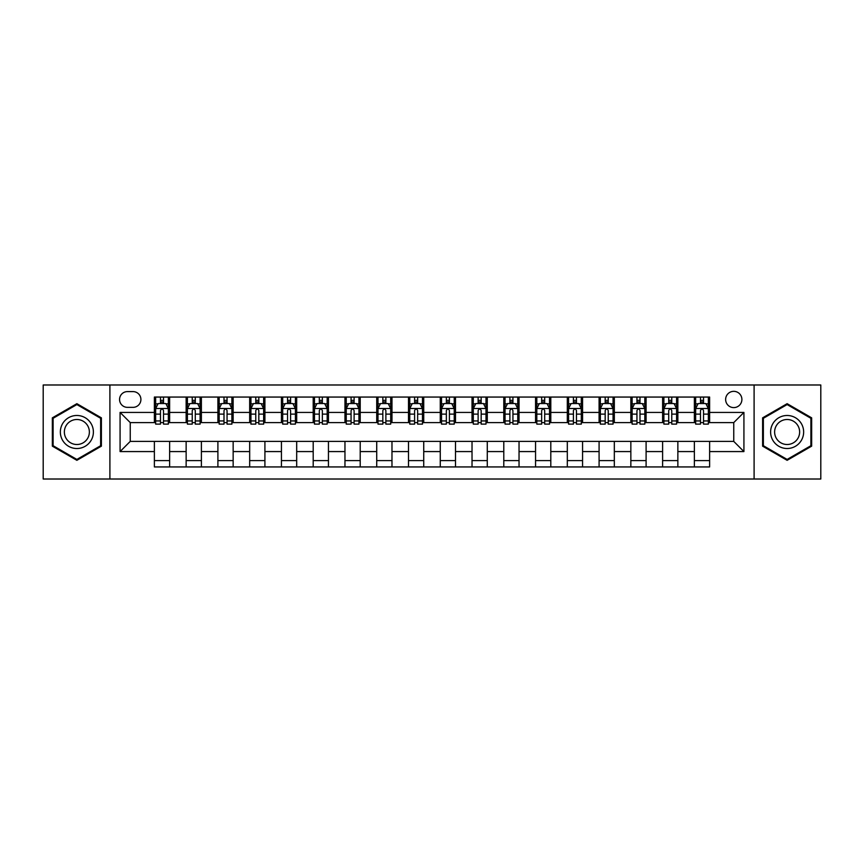 <?xml version="1.0" encoding="UTF-8"?>
<svg xmlns="http://www.w3.org/2000/svg" width="864" height="864" viewBox="0 0 864 864"><rect width="100%" height="100%" fill="white"/><g stroke="black" fill="none" stroke-linecap="round" stroke-linejoin="round"><path stroke-width="1.3" d="M733.763 391.338A8.132 8.132 0 0 0 725.63 399.47A8.132 8.132 0 0 0 733.763 407.603A8.132 8.132 0 0 0 741.895 399.47A8.132 8.132 0 0 0 733.763 391.338M754.099 479.012L820.8 479.012L820.8 384.988L754.099 384.988L754.099 479.012L109.901 479.012L109.901 384.988L43.2 384.988L43.2 479.012L109.901 479.012M127.44 407.354L133.034 407.354A7.873 7.873 0 0 0 140.908 399.47A7.873 7.873 0 0 0 133.034 391.597L127.44 391.597A7.873 7.873 0 0 0 119.567 399.47A7.873 7.873 0 0 0 127.44 407.354M754.099 384.988L109.901 384.988M154.375 451.57L120.074 451.57L120.074 412.43L154.375 412.43L154.375 422.593L130.237 422.593L130.237 441.407L154.375 441.407L154.375 466.938L709.625 466.938L709.625 441.407L733.763 441.407L733.763 422.593L709.625 422.593L709.625 412.43L743.926 412.43L743.926 451.57L709.625 451.57M709.625 412.43L709.625 397.062L154.375 397.062L154.375 412.43M694.375 397.062L694.375 422.593L695.65 422.593M700.477 422.593L703.523 422.593M708.35 422.593L709.625 422.593M694.375 422.593L676.588 422.593M662.612 397.062L662.612 422.593L663.887 422.593M668.714 422.593L671.76 422.593M662.612 422.593L644.825 422.593M630.85 397.062L630.85 422.593L632.113 422.593M636.941 422.593L639.997 422.593M630.85 422.593L613.062 422.593M599.087 397.062L599.087 422.593L600.35 422.593M605.178 422.593L608.234 422.593M599.087 422.593L581.299 422.593M567.313 397.062L567.313 422.593L568.588 422.593M573.415 422.593L576.461 422.593M567.313 422.593L549.526 422.593M535.55 397.062L535.55 422.593L536.825 422.593M541.652 422.593L544.698 422.593M535.55 422.593L517.763 422.593M503.788 397.062L503.788 422.593L505.062 422.593M509.89 422.593L512.935 422.593M503.788 422.593L486 422.593M472.025 397.062L472.025 422.593L473.299 422.593M478.127 422.593L481.172 422.593M472.025 422.593L454.237 422.593M440.262 397.062L440.262 422.593L441.526 422.593M446.353 422.593L449.41 422.593M440.262 422.593L422.474 422.593M408.499 397.062L408.499 422.593L409.763 422.593M414.59 422.593L417.647 422.593M408.499 422.593L390.701 422.593M376.726 397.062L376.726 422.593L378 422.593M382.828 422.593L385.873 422.593M376.726 422.593L358.938 422.593M344.963 397.062L344.963 422.593L346.237 422.593M351.065 422.593L354.11 422.593M344.963 422.593L327.175 422.593M313.2 397.062L313.2 422.593L314.474 422.593M319.302 422.593L322.348 422.593M313.2 422.593L295.412 422.593M281.437 397.062L281.437 422.593L282.701 422.593M287.539 422.593L290.585 422.593M281.437 422.593L263.65 422.593M249.674 397.062L249.674 422.593L250.938 422.593M255.766 422.593L258.822 422.593M249.674 422.593L231.887 422.593M217.901 397.062L217.901 422.593L219.175 422.593M224.003 422.593L227.059 422.593M217.901 422.593L200.113 422.593M186.138 397.062L186.138 422.593L187.412 422.593M192.24 422.593L195.286 422.593M186.138 422.593L168.35 422.593M154.375 422.593L155.65 422.593M160.477 422.593L163.523 422.593M154.375 441.407L169.625 441.407L169.625 466.938M709.625 441.407L169.625 441.407M169.625 397.062L169.625 422.593M154.375 403.412L155.65 403.412M160.477 403.412L163.523 403.412M168.35 403.412L169.625 403.412M154.375 460.588L169.625 460.588M186.138 441.407L186.138 466.938M201.388 397.062L201.388 422.593M186.138 403.412L187.412 403.412M192.24 403.412L195.286 403.412M200.113 403.412L201.388 403.412M201.388 441.407L201.388 466.938M186.138 460.588L201.388 460.588M217.901 441.407L217.901 466.938M233.15 441.407L233.15 466.938M217.901 460.588L233.15 460.588M233.15 397.062L233.15 422.593M217.901 403.412L219.175 403.412M224.003 403.412L227.059 403.412M231.887 403.412L233.15 403.412M249.674 441.407L249.674 466.938M264.913 441.407L264.913 466.938M249.674 460.588L264.913 460.588M264.913 397.062L264.913 422.593M249.674 403.412L250.938 403.412M255.766 403.412L258.822 403.412M263.65 403.412L264.913 403.412M281.437 441.407L281.437 466.938M296.687 441.407L296.687 466.938M281.437 460.588L296.687 460.588M296.687 397.062L296.687 422.593M281.437 403.412L282.701 403.412M287.539 403.412L290.585 403.412M295.412 403.412L296.687 403.412M313.2 441.407L313.2 466.938M328.45 441.407L328.45 466.938M313.2 460.588L328.45 460.588M328.45 397.062L328.45 422.593M313.2 403.412L314.474 403.412M319.302 403.412L322.348 403.412M327.175 403.412L328.45 403.412M344.963 441.407L344.963 466.938M360.212 441.407L360.212 466.938M344.963 460.588L360.212 460.588M360.212 397.062L360.212 422.593M344.963 403.412L346.237 403.412M351.065 403.412L354.11 403.412M358.938 403.412L360.212 403.412M376.726 441.407L376.726 466.938M391.975 441.407L391.975 466.938M376.726 460.588L391.975 460.588M391.975 397.062L391.975 422.593M376.726 403.412L378 403.412M382.828 403.412L385.873 403.412M390.701 403.412L391.975 403.412M408.499 441.407L408.499 466.938M423.738 441.407L423.738 466.938M408.499 460.588L423.738 460.588M423.738 397.062L423.738 422.593M408.499 403.412L409.763 403.412M414.59 403.412L417.647 403.412M422.474 403.412L423.738 403.412M440.262 441.407L440.262 466.938M455.501 441.407L455.501 466.938M440.262 460.588L455.501 460.588M455.501 397.062L455.501 422.593M440.262 403.412L441.526 403.412M446.353 403.412L449.41 403.412M454.237 403.412L455.501 403.412M472.025 441.407L472.025 466.938M487.274 441.407L487.274 466.938M472.025 460.588L487.274 460.588M487.274 397.062L487.274 422.593M472.025 403.412L473.299 403.412M478.127 403.412L481.172 403.412M486 403.412L487.274 403.412M503.788 441.407L503.788 466.938M519.037 441.407L519.037 466.938M503.788 460.588L519.037 460.588M519.037 397.062L519.037 422.593M503.788 403.412L505.062 403.412M509.89 403.412L512.935 403.412M517.763 403.412L519.037 403.412M535.55 441.407L535.55 466.938M550.8 441.407L550.8 466.938M535.55 460.588L550.8 460.588M550.8 397.062L550.8 422.593M535.55 403.412L536.825 403.412M541.652 403.412L544.698 403.412M549.526 403.412L550.8 403.412M567.313 441.407L567.313 466.938M582.563 441.407L582.563 466.938M567.313 460.588L582.563 460.588M582.563 397.062L582.563 422.593M567.313 403.412L568.588 403.412M573.415 403.412L576.461 403.412M581.299 403.412L582.563 403.412M599.087 441.407L599.087 466.938M614.326 441.407L614.326 466.938M599.087 460.588L614.326 460.588M614.326 397.062L614.326 422.593M599.087 403.412L600.35 403.412M605.178 403.412L608.234 403.412M613.062 403.412L614.326 403.412M630.85 441.407L630.85 466.938M646.099 441.407L646.099 466.938M630.85 460.588L646.099 460.588M646.099 397.062L646.099 422.593M630.85 403.412L632.113 403.412M636.941 403.412L639.997 403.412M644.825 403.412L646.099 403.412M662.612 441.407L662.612 466.938M677.862 441.407L677.862 466.938M662.612 460.588L677.862 460.588M677.862 397.062L677.862 422.593M662.612 403.412L663.887 403.412M668.714 403.412L671.76 403.412M676.588 403.412L677.862 403.412M694.375 441.407L694.375 466.938M694.375 460.588L709.625 460.588M694.375 403.412L695.65 403.412M700.477 403.412L703.523 403.412M708.35 403.412L709.625 403.412M130.237 422.593L120.074 412.43M130.237 441.407L120.074 451.57M743.926 412.43L733.763 422.593M743.926 451.57L733.763 441.407M76.874 460.318L101.39 446.159L101.39 417.841L76.874 403.682L52.348 417.841L52.348 446.159L76.874 460.318M811.652 417.841L787.126 403.682L762.61 417.841L762.61 446.159L787.126 460.318L811.652 446.159L811.652 417.841M163.523 400.367L160.477 400.367M168.35 420.941L163.523 420.941L163.523 424.127L168.35 424.127L168.35 408.618L165.812 403.542L158.188 403.542L155.65 408.618L155.65 424.127L160.477 424.127L160.477 420.941L155.65 420.941M155.65 408.618L155.65 397.062M168.35 408.618L168.35 397.062M160.477 403.542L160.477 397.062M163.523 397.062L163.523 403.542M163.523 420.941L163.523 410.53C162.508 408.564 161.492 408.564 160.477 410.53L160.477 420.941M195.286 400.367L192.24 400.367M200.113 420.941L195.286 420.941L195.286 424.127L200.113 424.127L200.113 408.618L197.575 403.542L189.95 403.542L187.412 408.618L187.412 424.127L192.24 424.127L192.24 420.941L187.412 420.941M187.412 408.618L187.412 397.062M200.113 408.618L200.113 397.062M192.24 403.542L192.24 397.062M195.286 397.062L195.286 403.542M195.286 420.941L195.286 410.53C194.27 408.564 193.255 408.564 192.24 410.53L192.24 420.941M227.059 400.367L224.003 400.367M231.887 420.941L227.059 420.941L227.059 424.127L231.887 424.127L231.887 408.618L229.338 403.542L221.713 403.542L219.175 408.618L219.175 424.127L224.003 424.127L224.003 420.941L219.175 420.941M219.175 408.618L219.175 397.062M231.887 408.618L231.887 397.062M224.003 403.542L224.003 397.062M227.059 397.062L227.059 403.542M227.059 420.941L227.059 410.53C226.044 408.564 225.018 408.564 224.003 410.53L224.003 420.941M258.822 400.367L255.766 400.367M263.65 420.941L258.822 420.941L258.822 424.127L263.65 424.127L263.65 408.618L261.101 403.542L253.487 403.542L250.938 408.618L250.938 424.127L255.766 424.127L255.766 420.941L250.938 420.941M250.938 408.618L250.938 397.062M263.65 408.618L263.65 397.062M255.766 403.542L255.766 397.062M258.822 397.062L258.822 403.542M258.822 420.941L258.822 410.53C257.807 408.564 256.792 408.564 255.766 410.53L255.766 420.941M290.585 400.367L287.539 400.367M295.412 420.941L290.585 420.941L290.585 424.127L295.412 424.127L295.412 408.618L292.874 403.542L285.25 403.542L282.701 408.618L282.701 424.127L287.539 424.127L287.539 420.941L282.701 420.941M282.701 408.618L282.701 397.062M295.412 408.618L295.412 397.062M287.539 403.542L287.539 397.062M290.585 397.062L290.585 403.542M290.585 420.941L290.585 410.53C289.57 408.564 288.554 408.564 287.539 410.53L287.539 420.941M91.174 423.738A16.513 16.513 0 0 0 68.612 417.69A16.513 16.513 0 0 0 62.564 440.262A16.513 16.513 0 0 0 85.126 446.31A16.513 16.513 0 0 0 91.174 423.738M87.696 425.747A12.506 12.506 0 0 0 70.621 421.168A12.506 12.506 0 0 0 66.042 438.253A12.506 12.506 0 0 0 83.128 442.832A12.506 12.506 0 0 0 87.696 425.747M76.874 459.432L53.114 445.716L53.114 418.284L76.874 404.568L100.634 418.284L100.634 445.716L76.874 459.432M787.126 448.513A16.513 16.513 0 0 0 803.65 432A16.513 16.513 0 0 0 787.126 415.487A16.513 16.513 0 0 0 770.612 432A16.513 16.513 0 0 0 787.126 448.513M787.126 444.506A12.506 12.506 0 0 0 799.632 432A12.506 12.506 0 0 0 787.126 419.494A12.506 12.506 0 0 0 774.619 432A12.506 12.506 0 0 0 787.126 444.506M763.366 418.284L787.126 404.568L810.886 418.284L810.886 445.716L787.126 459.432L763.366 445.716L763.366 418.284M322.348 400.367L319.302 400.367M327.175 420.941L322.348 420.941L322.348 424.127L327.175 424.127L327.175 408.618L324.637 403.542L317.012 403.542L314.474 408.618L314.474 424.127L319.302 424.127L319.302 420.941L314.474 420.941M314.474 408.618L314.474 397.062M327.175 408.618L327.175 397.062M319.302 403.542L319.302 397.062M322.348 397.062L322.348 403.542M322.348 420.941L322.348 410.53C321.332 408.564 320.317 408.564 319.302 410.53L319.302 420.941M354.11 400.367L351.065 400.367M358.938 420.941L354.11 420.941L354.11 424.127L358.938 424.127L358.938 408.618L356.4 403.542L348.775 403.542L346.237 408.618L346.237 424.127L351.065 424.127L351.065 420.941L346.237 420.941M346.237 408.618L346.237 397.062M358.938 408.618L358.938 397.062M351.065 403.542L351.065 397.062M354.11 397.062L354.11 403.542M354.11 420.941L354.11 410.53C353.095 408.564 352.08 408.564 351.065 410.53L351.065 420.941M385.873 400.367L382.828 400.367M390.701 420.941L385.873 420.941L385.873 424.127L390.701 424.127L390.701 408.618L388.163 403.542L380.538 403.542L378 408.618L378 424.127L382.828 424.127L382.828 420.941L378 420.941M378 408.618L378 397.062M390.701 408.618L390.701 397.062M382.828 403.542L382.828 397.062M385.873 397.062L385.873 403.542M385.873 420.941L385.873 410.53C384.858 408.564 383.843 408.564 382.828 410.53L382.828 420.941M417.647 400.367L414.59 400.367M422.474 420.941L417.647 420.941L417.647 424.127L422.474 424.127L422.474 408.618L419.926 403.542L412.301 403.542L409.763 408.618L409.763 424.127L414.59 424.127L414.59 420.941L409.763 420.941M409.763 408.618L409.763 397.062M422.474 408.618L422.474 397.062M414.59 403.542L414.59 397.062M417.647 397.062L417.647 403.542M417.647 420.941L417.647 410.53C416.632 408.564 415.606 408.564 414.59 410.53L414.59 420.941M449.41 400.367L446.353 400.367M454.237 420.941L449.41 420.941L449.41 424.127L454.237 424.127L454.237 408.618L451.699 403.542L444.074 403.542L441.526 408.618L441.526 424.127L446.353 424.127L446.353 420.941L441.526 420.941M441.526 408.618L441.526 397.062M454.237 408.618L454.237 397.062M446.353 403.542L446.353 397.062M449.41 397.062L449.41 403.542M449.41 420.941L449.41 410.53C448.394 408.564 447.379 408.564 446.353 410.53L446.353 420.941M481.172 400.367L478.127 400.367M486 420.941L481.172 420.941L481.172 424.127L486 424.127L486 408.618L483.462 403.542L475.837 403.542L473.299 408.618L473.299 424.127L478.127 424.127L478.127 420.941L473.299 420.941M473.299 408.618L473.299 397.062M486 408.618L486 397.062M478.127 403.542L478.127 397.062M481.172 397.062L481.172 403.542M481.172 420.941L481.172 410.53C480.157 408.564 479.142 408.564 478.127 410.53L478.127 420.941M512.935 400.367L509.89 400.367M517.763 420.941L512.935 420.941L512.935 424.127L517.763 424.127L517.763 408.618L515.225 403.542L507.6 403.542L505.062 408.618L505.062 424.127L509.89 424.127L509.89 420.941L505.062 420.941M505.062 408.618L505.062 397.062M517.763 408.618L517.763 397.062M509.89 403.542L509.89 397.062M512.935 397.062L512.935 403.542M512.935 420.941L512.935 410.53C511.92 408.564 510.905 408.564 509.89 410.53L509.89 420.941M544.698 400.367L541.652 400.367M549.526 420.941L544.698 420.941L544.698 424.127L549.526 424.127L549.526 408.618L546.988 403.542L539.363 403.542L536.825 408.618L536.825 424.127L541.652 424.127L541.652 420.941L536.825 420.941M536.825 408.618L536.825 397.062M549.526 408.618L549.526 397.062M541.652 403.542L541.652 397.062M544.698 397.062L544.698 403.542M544.698 420.941L544.698 410.53C543.683 408.564 542.668 408.564 541.652 410.53L541.652 420.941M576.461 400.367L573.415 400.367M581.299 420.941L576.461 420.941L576.461 424.127L581.299 424.127L581.299 408.618L578.75 403.542L571.126 403.542L568.588 408.618L568.588 424.127L573.415 424.127L573.415 420.941L568.588 420.941M568.588 408.618L568.588 397.062M581.299 408.618L581.299 397.062M573.415 403.542L573.415 397.062M576.461 397.062L576.461 403.542M576.461 420.941L576.461 410.53C575.446 408.564 574.43 408.564 573.415 410.53L573.415 420.941M608.234 400.367L605.178 400.367M613.062 420.941L608.234 420.941L608.234 424.127L613.062 424.127L613.062 408.618L610.513 403.542L602.899 403.542L600.35 408.618L600.35 424.127L605.178 424.127L605.178 420.941L600.35 420.941M600.35 408.618L600.35 397.062M613.062 408.618L613.062 397.062M605.178 403.542L605.178 397.062M608.234 397.062L608.234 403.542M608.234 420.941L608.234 410.53C607.219 408.564 606.204 408.564 605.178 410.53L605.178 420.941M639.997 400.367L636.941 400.367M644.825 420.941L639.997 420.941L639.997 424.127L644.825 424.127L644.825 408.618L642.287 403.542L634.662 403.542L632.113 408.618L632.113 424.127L636.941 424.127L636.941 420.941L632.113 420.941M632.113 408.618L632.113 397.062M644.825 408.618L644.825 397.062M636.941 403.542L636.941 397.062M639.997 397.062L639.997 403.542M639.997 420.941L639.997 410.53C638.982 408.564 637.967 408.564 636.941 410.53L636.941 420.941M671.76 400.367L668.714 400.367M676.588 420.941L671.76 420.941L671.76 424.127L676.588 424.127L676.588 408.618L674.05 403.542L666.425 403.542L663.887 408.618L663.887 424.127L668.714 424.127L668.714 420.941L663.887 420.941M663.887 408.618L663.887 397.062M676.588 408.618L676.588 397.062M668.714 403.542L668.714 397.062M671.76 397.062L671.76 403.542M671.76 420.941L671.76 410.53C670.745 408.564 669.73 408.564 668.714 410.53L668.714 420.941M703.523 400.367L700.477 400.367M708.35 420.941L703.523 420.941L703.523 424.127L708.35 424.127L708.35 408.618L705.812 403.542L698.188 403.542L695.65 408.618L695.65 424.127L700.477 424.127L700.477 420.941L695.65 420.941M695.65 408.618L695.65 397.062M708.35 408.618L708.35 397.062M700.477 403.542L700.477 397.062M703.523 397.062L703.523 403.542M703.523 420.941L703.523 410.53C702.508 408.564 701.492 408.564 700.477 410.53L700.477 420.941M186.138 451.57L169.625 451.57M186.138 412.43L169.625 412.43M217.901 412.43L201.388 412.43M217.901 451.57L201.388 451.57M249.674 412.43L233.15 412.43M249.674 451.57L233.15 451.57M281.437 412.43L264.913 412.43M281.437 451.57L264.913 451.57M313.2 412.43L296.687 412.43M313.2 451.57L296.687 451.57M344.963 412.43L328.45 412.43M344.963 451.57L328.45 451.57M376.726 412.43L360.212 412.43M376.726 451.57L360.212 451.57M408.499 412.43L391.975 412.43M408.499 451.57L391.975 451.57M440.262 412.43L423.738 412.43M440.262 451.57L423.738 451.57M472.025 412.43L455.501 412.43M472.025 451.57L455.501 451.57M503.788 412.43L487.274 412.43M503.788 451.57L487.274 451.57M535.55 412.43L519.037 412.43M535.55 451.57L519.037 451.57M567.313 412.43L550.8 412.43M567.313 451.57L550.8 451.57M599.087 412.43L582.563 412.43M599.087 451.57L582.563 451.57M630.85 412.43L614.326 412.43M630.85 451.57L614.326 451.57M662.612 412.43L646.099 412.43M662.612 451.57L646.099 451.57M694.375 412.43L677.862 412.43M694.375 451.57L677.862 451.57M168.286 408.499L155.714 408.499M155.65 403.844L158.036 403.844M165.964 403.844L168.35 403.844M160.477 414.126L155.65 414.126M168.35 414.126L163.523 414.126M163.523 401.976L160.477 401.976M200.059 408.499L187.477 408.499M187.412 403.844L189.799 403.844M197.726 403.844L200.113 403.844M192.24 414.126L187.412 414.126M200.113 414.126L195.286 414.126M195.286 401.976L192.24 401.976M231.822 408.499L219.24 408.499M219.175 403.844L221.562 403.844M229.489 403.844L231.887 403.844M224.003 414.126L219.175 414.126M231.887 414.126L227.059 414.126M227.059 401.976L224.003 401.976M263.585 408.499L251.003 408.499M250.938 403.844L253.325 403.844M261.263 403.844L263.65 403.844M255.766 414.126L250.938 414.126M263.65 414.126L258.822 414.126M258.822 401.976L255.766 401.976M295.348 408.499L282.766 408.499M282.701 403.844L285.098 403.844M293.026 403.844L295.412 403.844M287.539 414.126L282.701 414.126M295.412 414.126L290.585 414.126M290.585 401.976L287.539 401.976M327.11 408.499L314.539 408.499M314.474 403.844L316.861 403.844M324.788 403.844L327.175 403.844M319.302 414.126L314.474 414.126M327.175 414.126L322.348 414.126M322.348 401.976L319.302 401.976M358.873 408.499L346.302 408.499M346.237 403.844L348.624 403.844M356.551 403.844L358.938 403.844M351.065 414.126L346.237 414.126M358.938 414.126L354.11 414.126M354.11 401.976L351.065 401.976M390.647 408.499L378.065 408.499M378 403.844L380.387 403.844M388.314 403.844L390.701 403.844M382.828 414.126L378 414.126M390.701 414.126L385.873 414.126M385.873 401.976L382.828 401.976M422.41 408.499L409.828 408.499M409.763 403.844L412.15 403.844M420.077 403.844L422.474 403.844M414.59 414.126L409.763 414.126M422.474 414.126L417.647 414.126M417.647 401.976L414.59 401.976M454.172 408.499L441.59 408.499M441.526 403.844L443.923 403.844M451.85 403.844L454.237 403.844M446.353 414.126L441.526 414.126M454.237 414.126L449.41 414.126M449.41 401.976L446.353 401.976M485.935 408.499L473.353 408.499M473.299 403.844L475.686 403.844M483.613 403.844L486 403.844M478.127 414.126L473.299 414.126M486 414.126L481.172 414.126M481.172 401.976L478.127 401.976M517.698 408.499L505.127 408.499M505.062 403.844L507.449 403.844M515.376 403.844L517.763 403.844M509.89 414.126L505.062 414.126M517.763 414.126L512.935 414.126M512.935 401.976L509.89 401.976M549.461 408.499L536.89 408.499M536.825 403.844L539.212 403.844M547.139 403.844L549.526 403.844M541.652 414.126L536.825 414.126M549.526 414.126L544.698 414.126M544.698 401.976L541.652 401.976M581.234 408.499L568.652 408.499M568.588 403.844L570.974 403.844M578.902 403.844L581.299 403.844M573.415 414.126L568.588 414.126M581.299 414.126L576.461 414.126M576.461 401.976L573.415 401.976M612.997 408.499L600.415 408.499M600.35 403.844L602.737 403.844M610.675 403.844L613.062 403.844M605.178 414.126L600.35 414.126M613.062 414.126L608.234 414.126M608.234 401.976L605.178 401.976M644.76 408.499L632.178 408.499M632.113 403.844L634.511 403.844M642.438 403.844L644.825 403.844M636.941 414.126L632.113 414.126M644.825 414.126L639.997 414.126M639.997 401.976L636.941 401.976M676.523 408.499L663.941 408.499M663.887 403.844L666.274 403.844M674.201 403.844L676.588 403.844M668.714 414.126L663.887 414.126M676.588 414.126L671.76 414.126M671.76 401.976L668.714 401.976M708.286 408.499L695.714 408.499M695.65 403.844L698.036 403.844M705.964 403.844L708.35 403.844M700.477 414.126L695.65 414.126M708.35 414.126L703.523 414.126M703.523 401.976L700.477 401.976"/></g></svg>
